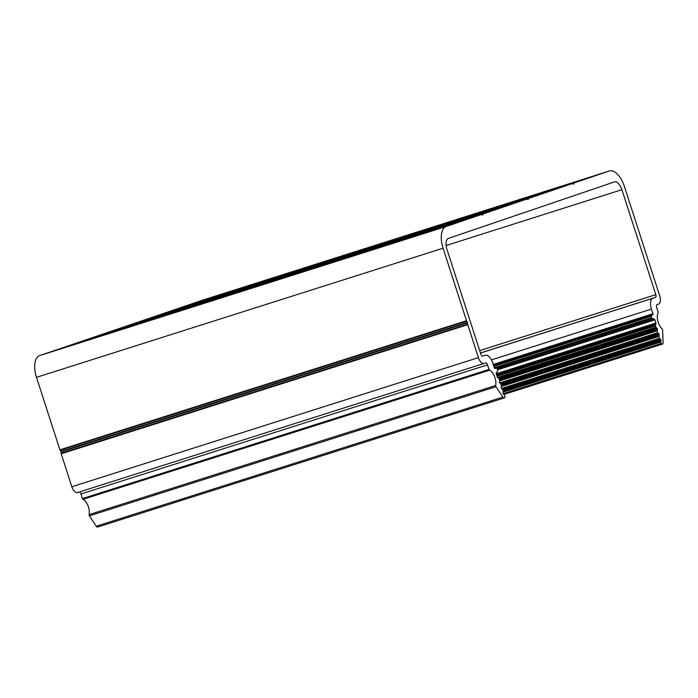 <?xml version="1.0" encoding="UTF-8"?>
<svg xmlns="http://www.w3.org/2000/svg" width="698" height="698" viewBox="0 0 698 698"><rect width="100%" height="100%" fill="white"/><g stroke="black" fill="none" stroke-linecap="round" stroke-linejoin="round"><path stroke-width="1.05" d="M621.909 189.69L655.823 294.678A2.443 1.195 72.4 0 1 655.439 297.392L652.944 298.238A9.781 4.79 72.4 0 0 651.417 309.092L652.927 313.742A0.977 0.48 72.4 0 1 652.77 314.833L651.409 315.295A0.977 0.48 72.4 0 0 651.26 316.377L651.696 317.738A0.977 0.48 72.4 0 0 652.298 318.515L654.288 319.056A0.977 0.48 72.4 0 1 654.89 319.832L655.919 323.017A0.977 0.48 72.4 0 1 655.954 323.898L655.535 324.936A0.977 0.48 72.4 0 0 655.562 325.818L655.98 327.109A0.977 0.48 72.4 0 0 656.469 327.833L657.516 329.124L657.158 329.988A0.977 0.48 72.4 0 0 657.193 330.869L657.786 332.693A0.977 0.48 72.4 0 0 658.275 333.426L659.313 334.708L658.964 335.572A0.977 0.48 72.4 0 0 658.999 336.453L659.593 338.277A0.977 0.48 72.4 0 0 660.072 339.01L661.119 340.292L660.77 341.156A0.977 0.48 72.4 0 0 660.805 342.037L661.259 343.46A0.977 0.48 72.4 0 0 662.009 344.236L662.498 344.07A2.443 1.195 72.4 0 0 663.1 342.57L662.62 330.006A0.977 0.48 72.4 0 0 662.132 328.863A9.781 4.79 72.4 0 1 658.127 312.852A0.977 0.48 72.4 0 0 658.118 311.91L656.635 307.321A2.443 1.195 72.4 0 1 657.019 304.607L658.598 304.066A7.338 3.595 72.4 0 0 659.75 295.926L649.105 262.98A0.977 0.48 72.4 0 0 648.896 262.535L647.91 259.49A0.977 0.48 72.4 0 0 647.823 259.002L624.405 186.514A19.57 9.571 72.4 0 0 609.415 170.949A19.57 9.571 72.4 0 0 609.328 170.984L574.026 182.989A0.977 0.48 72.4 0 0 573.843 183.19L573.363 184.255L572.36 183.696A0.977 0.48 72.4 0 0 572.098 183.653L528.7 198.415A0.977 0.48 72.4 0 0 528.508 198.616L528.028 199.68L527.034 199.122A0.977 0.48 72.4 0 0 526.763 199.07L483.365 213.841A0.977 0.48 72.4 0 0 483.182 214.042L482.693 215.097L481.699 214.548A0.977 0.48 72.4 0 0 481.437 214.495L446.135 226.51A19.57 9.571 72.4 0 0 443.082 248.209L466.491 320.705A0.977 0.48 72.4 0 0 466.7 321.15L467.686 324.186A0.977 0.48 72.4 0 0 467.773 324.675L478.418 357.62A7.338 3.595 72.4 0 0 484.037 363.457A7.338 3.595 72.4 0 0 484.072 363.449L485.66 362.908A2.443 1.195 72.4 0 0 485.66 362.908A2.443 1.195 72.4 0 1 487.544 364.853L489.028 369.443A0.977 0.48 72.4 0 0 489.568 370.202A9.781 4.79 72.4 0 1 495.667 385.505A0.977 0.48 72.4 0 0 495.946 386.718L502.874 397.083A2.443 1.195 72.4 0 0 504.226 397.921L504.715 397.755A0.977 0.48 72.4 0 0 504.863 396.673L504.41 395.251A0.977 0.48 72.4 0 0 503.921 394.527L502.874 393.236L503.232 392.372A0.977 0.48 72.4 0 0 503.197 391.491L502.604 389.667A0.977 0.48 72.4 0 0 502.115 388.943L501.077 387.652L501.426 386.788A0.977 0.48 72.4 0 0 501.391 385.907L500.798 384.083A0.977 0.48 72.4 0 0 500.318 383.35L499.271 382.068L499.62 381.204A0.977 0.48 72.4 0 0 499.585 380.323L499.175 379.031A0.977 0.48 72.4 0 0 498.686 378.307L497.744 377.731A0.977 0.48 72.4 0 1 497.255 376.999L496.226 373.823A0.977 0.48 72.4 0 1 496.252 372.828L497.543 371.17A0.977 0.48 72.4 0 0 497.569 370.176L497.133 368.823A0.977 0.48 72.4 0 0 496.383 368.047L495.013 368.509A0.977 0.48 72.4 0 1 494.263 367.733L492.762 363.073A9.781 4.79 72.4 0 0 485.267 355.291A9.781 4.79 72.4 0 0 485.215 355.308L482.728 356.154A2.443 1.195 72.4 0 0 482.728 356.154L482.728 356.154A2.443 1.195 72.4 0 1 480.843 354.218L446.929 249.23A9.781 4.79 72.4 0 1 448.456 238.376L614.371 181.925A9.781 4.79 72.4 0 1 614.415 181.908A9.781 4.79 72.4 0 1 621.909 189.69L446.118 245.522M494.891 368.518L496.383 368.047A0.977 0.48 72.4 0 0 496.374 368.047L652.298 318.515M97.641 527.051L504.226 397.921A2.443 1.195 72.4 0 0 504.235 397.921L97.65 527.042A2.443 1.195 -107.6 0 1 97.641 527.051A2.443 1.195 -107.6 0 1 96.298 526.213L89.37 515.848A0.977 0.48 -107.6 0 1 89.091 514.627L495.667 385.505M79.293 492.003A2.443 1.195 -107.6 0 1 80.959 493.975L82.443 498.573A0.977 0.48 -107.6 0 0 82.992 499.332A9.781 4.79 -107.6 0 1 89.091 514.627M484.002 363.466L77.487 492.579A7.338 3.595 -107.6 0 1 77.452 492.587A7.338 3.595 -107.6 0 1 71.833 486.75L61.197 453.805A0.977 0.48 -107.6 0 1 61.101 453.316L61.049 451.903L467.634 322.773M74.852 343.625L481.437 214.495A0.977 0.48 72.4 0 0 481.428 214.495L74.852 343.625A0.977 0.48 -107.6 0 1 74.861 343.625L39.55 355.64A19.57 9.571 -107.6 0 0 36.497 377.339L59.915 449.826A0.977 0.48 -107.6 0 0 60.124 450.271L61.049 451.903M76.667 343.05A0.977 0.48 -107.6 0 1 76.78 342.971L120.178 328.2A0.977 0.48 -107.6 0 1 120.187 328.2L526.763 199.078A0.977 0.48 72.4 0 0 526.763 199.078L120.187 328.2M122.002 327.624A0.977 0.48 -107.6 0 1 122.115 327.545L165.513 312.774A0.977 0.48 -107.6 0 1 165.522 312.774L572.098 183.653L165.513 312.774M167.328 312.198A0.977 0.48 -107.6 0 1 167.45 312.119L202.743 300.105A19.57 9.571 -107.6 0 1 202.839 300.079A19.57 9.571 -107.6 0 1 202.926 300.053M662.009 344.236A0.977 0.48 72.4 0 0 662.018 344.236L503.834 394.466L662.009 344.236M479.674 350.623L655.823 294.678M96.298 526.213L502.874 397.083M89.37 515.848L495.946 386.718M82.992 499.332L489.568 370.202M82.443 498.573L489.028 369.443M80.959 493.975L487.544 364.853M71.833 486.75L478.418 357.62M61.197 453.805L467.773 324.675M61.101 453.316L467.686 324.186M60.901 451.44L467.486 322.31M60.124 450.271L466.7 321.15M59.915 449.826L466.491 320.705M36.497 377.339L443.082 248.209M39.55 355.64L446.135 226.51M481.655 214.522L483.182 214.042M76.78 342.971L483.365 213.841M526.99 199.105L528.508 198.616M122.115 327.545L528.7 198.415M572.325 183.679L573.843 183.19M167.45 312.119L574.026 182.989M202.743 300.105L609.328 170.984M502.918 393.742L661.259 343.46M503.284 392.067L660.805 342.037M503.11 391.229L660.77 341.156M502.892 390.548L661.119 340.292M502.63 389.737L660.858 339.49M502.307 389.109L660.072 339.01M501.417 388.516L659.593 338.277M501.478 386.483L658.999 336.453M501.304 385.645L658.964 335.572M501.085 384.956L659.313 334.708M500.824 384.153L659.052 333.897M500.51 383.525L658.275 333.426M499.611 382.923L657.786 332.693M499.672 380.899L657.193 330.869M499.498 380.061L657.158 329.988M499.279 379.372L657.516 329.124M498.957 378.586L657.254 328.313M498.293 378.072L656.469 327.833M497.473 377.452L655.98 327.109M496.993 376.187L655.562 325.818M496.732 375.376L655.535 324.936M496.461 374.556L655.954 323.898M496.208 373.744L655.919 323.017M497.456 369.835L654.89 319.832M497.177 368.954L654.288 319.056M494.263 367.733L651.696 317.738M493.826 366.38L651.26 316.377M493.521 365.438L651.409 315.295M493.512 365.412L652.77 314.833M493.207 364.469L652.927 313.742M491.418 359.906L651.417 309.092M480.451 353.022L652.944 298.238M480.433 352.97L655.439 297.392M77.452 492.587L484.037 363.457M202.839 300.079L609.415 170.949"/></g></svg>
